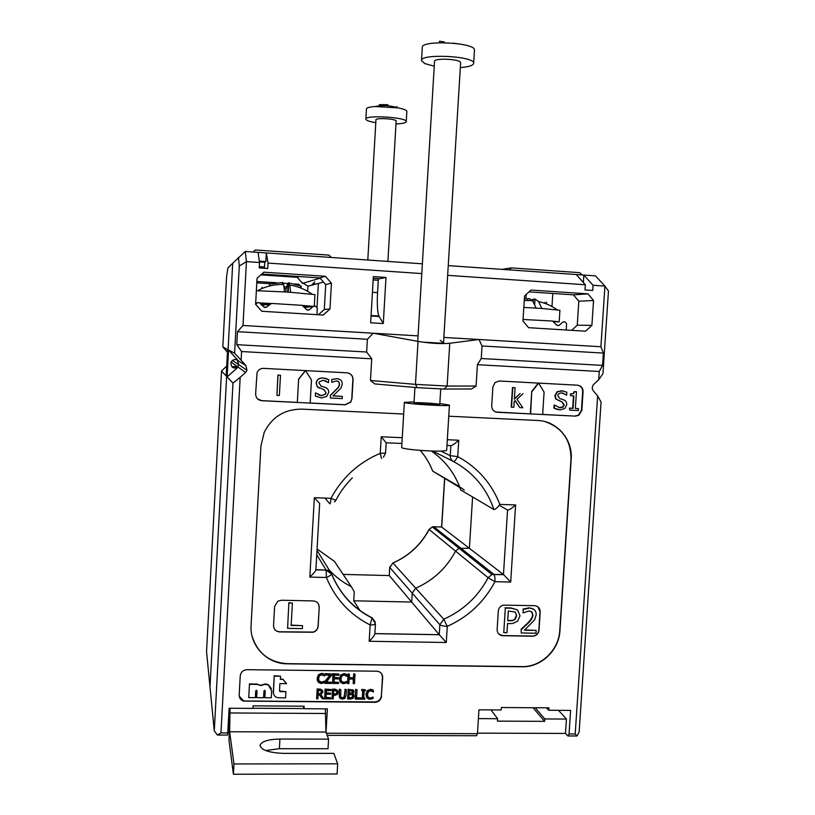 <?xml version="1.0" encoding="UTF-8"?>
<svg xmlns="http://www.w3.org/2000/svg" width="815" height="815" viewBox="0 0 815 815"><rect width="100%" height="100%" fill="white"/><g stroke="black" fill="none" stroke-linecap="round" stroke-linejoin="round"><path stroke-width="1.22" d="M389.702 567.332L389.295 575.573L389.702 567.301L392.952 563.012C408.865 556.034 420.927 544.878 429.138 529.526L429.047 529.383C420.835 544.777 408.794 555.962 392.912 562.971L392.748 563.033M430.351 465.701L432.694 471.111C429.75 463.48 425.603 456.583 420.245 450.43M441.628 527.01L469.399 548.312L459.028 548.261L469.399 548.312L472.598 496.977L469.399 548.312L503.466 574.524L493.931 574.422C494.756 575.736 495.092 578.151 494.95 581.676L488.093 577.723C478.028 596.641 463.256 610.476 443.757 619.206L447.272 626.338C443.492 626.175 441.017 625.645 439.866 624.738L439.254 634.681L411.677 602.051L353.741 600.798L354.26 591.812L351.306 586.668C342.891 582.47 335.505 576.888 329.138 569.919M433.458 526.755L441.72 527.02L444.684 478.69M459.854 487.533L432.694 471.111L459.538 486.687C453.782 471.885 444.369 460.006 431.308 451.031C445.387 460.74 455.188 473.719 460.709 489.968L493.91 509.528C495.347 509.538 497.323 507.827 499.839 504.383C491.608 483.315 477.58 467.392 457.745 456.614C455.891 459.955 454.464 461.585 453.466 461.504C473.148 472.242 486.626 488.246 493.91 509.528M429.138 529.526L432.296 526.938L433.794 526.755L493.788 574.28L491.954 574.514L488.093 577.723L455.554 551.123L459.028 548.261L455.554 551.123C446.518 568.075 433.234 580.423 415.711 588.186L412.217 593.137L415.711 588.186C433.234 580.423 446.518 568.075 455.554 551.123L429.138 529.526M389.774 567.495L392.952 563.012L443.757 619.206L439.866 624.738L412.217 593.137L411.677 602.051L412.217 593.137L389.774 567.495M464.275 490.1L459.538 486.687M552.804 293.461L551.959 306.522L552.804 293.461M323.524 282.072L318.38 283.416L317.045 307.051L318.38 283.416L307.917 286.167L301.499 282.163M227.446 352.192L222.811 346.966L226.56 276.856L227.894 267.982L232.713 263.204L209.995 686.964L206.541 651.582L221.527 371.029L226.702 366.057M237.196 359.996L238.805 364.723C237.379 367.697 235.168 368.482 232.173 367.066C235.168 368.482 237.379 367.697 238.805 364.723L237.196 359.996M231.929 366.832L236.971 366.302L231.134 362.105L232.132 360.699M222.811 346.966L227.589 349.492L226.173 375.929L221.527 371.029M256.786 282.846L271.201 283.793M236.36 359.67L236.971 359.884M314.773 281.796L311.941 285.107M526.225 294.409L525.94 298.82M313.979 283.895L316.047 284.028M307.917 286.167L307.632 291.291M300.002 285.678L298.728 284.231L294.51 283.946M287.868 283.518L283.294 283.213M276.876 282.795L256.868 281.481M297.159 284.69L298.728 284.231M343.135 574.412L389.295 575.573L411.677 602.051L353.741 600.798L359.965 610.506M440.762 451.062L450.247 455.687L457.745 456.614L458.753 440.243C454.709 443.839 452.081 445.632 450.868 445.622L450.247 455.687C450.206 458.295 451.276 460.231 453.466 461.504L432.704 451.072M402.243 437.706L381.237 436.769L386.157 442.79L401.907 443.472M381.502 458.499L380.259 453.323L385.556 453.059L386.167 442.759M330.055 503.772L329.82 503.762C330.309 503.935 330.696 502.122 330.961 498.322L335.811 500.339C340.181 491.995 345.682 484.507 352.314 477.865M381.237 436.769L380.259 453.323C358.681 462.451 342.249 477.458 330.961 498.322L314.346 497.731L319.623 503.405M314.346 497.731L309.832 577.091C313.449 573.689 315.466 571.295 315.874 569.909L326.092 570.093L315.884 569.685M309.832 577.091L326.418 577.499L326.092 570.093L331.583 574.015C331.206 574.982 329.484 576.144 326.418 577.499C335.25 598.852 349.818 614.663 370.132 624.932L372.088 617.821C353.282 608.285 339.774 593.636 331.583 573.872M316.74 554.73L326.02 569.95C328.639 570.133 330.472 571.397 331.532 573.76L331.583 574.015C339.794 593.891 353.323 608.571 372.19 618.065L375.44 623.842C375.094 624.565 373.321 624.932 370.132 624.932L369.164 641.273C372.547 638.033 374.442 635.608 374.839 633.999L374.849 633.876M375.45 623.76L374.839 633.999M369.164 641.273L446.274 642.495L439.254 634.681L374.869 633.591M375.267 621.977L372.088 617.821M446.274 642.495L447.272 626.338C468.238 616.924 484.13 602.03 494.95 581.676L510.689 582.063L503.466 574.524L507.562 510.007L499.188 505.259M510.689 582.063L515.6 504.954C511.606 508.519 508.927 510.2 507.562 510.007M545.072 421.64C562.36 427.743 570.999 440.263 570.989 459.171L559.752 630.606C558.856 649.677 541.629 666.599 522.904 666.619L287.41 663.665C269.276 662.401 257.509 653.212 252.09 636.107M534.63 605.667C538.216 606.116 540.07 608.194 540.192 611.902L539 630.229C538.511 633.601 536.627 635.598 533.346 636.199L502.753 635.72C499.137 635.293 497.262 633.214 497.13 629.486L498.301 611.046C498.709 607.919 500.42 605.952 503.415 605.138L534.63 605.667M319.225 607.358L318.145 626.277C317.789 629.292 316.149 631.279 313.225 632.246L279.606 631.931C275.745 631.482 273.728 629.333 273.555 625.482L274.614 606.442L277.834 601.185L281.379 600.237L313.245 600.92C317.066 601.378 319.062 603.528 319.225 607.358L318.074 626.124C317.718 629.139 316.077 631.126 313.154 632.094L279.555 631.768C276.743 631.584 274.838 630.209 273.82 627.652M217.442 735.048L227.446 735.069L227.752 732.95L220.957 732.93L217.442 735.048L214.274 730.851L209.995 686.964L232.713 263.204L245.274 251.478L246.446 261.615L259.537 262.501L258.049 252.365L245.274 251.478M449.748 343.258L478.976 339.509L482.042 345.978L481.257 358.519L477.407 364.692L476.082 386.055L471.559 388.969L444.195 389.05L417.107 387.645L374.727 383.916L370.458 380.493L371.721 358.794L366.638 352.019L367.382 339.274L373.219 333.223L418.044 341.393C430.391 343.39 440.956 344.012 449.748 343.258L447.129 386.035L415.467 384.374L370.458 380.493M476.082 386.055L447.129 386.035L444.195 389.05M220.957 732.93L240.191 377.284L232.988 383.121L214.274 730.851M567.912 735.965L576.979 735.996L575.207 733.958L569.053 733.948L567.912 735.965L565.488 733.418L477.488 733.154M327.161 735.334L476.531 735.731L477.458 733.673L326.387 733.235M229.056 732.4L227.782 732.4M575.207 733.958L597.639 395.937L601.073 402.019L579.139 732.023L576.979 735.996M227.752 732.95L229.096 708.235L252.956 708.388L253.098 705.851L304.158 706.198L304.015 708.704L327.375 708.856L326.031 732.267M597.639 395.937L593.351 390.874C591.782 388.602 591.924 386.422 593.778 384.323L598.719 379.759L602.957 373.657L608.459 290.986L604.934 286.085L600.91 346.742L603.375 353.078L602.55 365.395L599.259 371.487L598.719 379.759M599.259 371.487L477.407 364.692M371.721 358.794L241.576 351.54L236.778 344.663L237.481 331.674L242.992 325.491L246.446 261.615L239.294 266.036L234.598 353.221L241.108 360.25L241.576 351.54M241.108 360.25L245.936 365.599L246.986 370.244L245.56 372.486L240.191 377.284M477.458 733.673L478.955 709.824L501.194 709.957L501.357 707.522L548.964 707.838L548.811 710.262L570.612 710.405L569.053 733.948M575.502 416.119L497.384 412.288C493.727 411.728 491.832 409.538 491.7 405.727L492.871 386.942L495.082 382.48L499.351 381.002L577.529 385.189C581.105 385.76 582.959 387.93 583.061 391.699L581.849 410.24L578.854 415.253L575.502 416.119L542.658 414.438M381.583 696.153C380.982 699.912 378.792 701.97 375.002 702.316L243.461 701.094C240.629 700.034 239.213 697.997 239.192 694.981L240.231 675.951C240.771 672.293 242.901 670.205 246.619 669.686L376.846 671.203C380.595 671.621 382.541 673.72 382.693 677.499L381.379 695.786C380.778 699.545 378.588 701.593 374.808 701.949L245.223 700.992L243.39 700.706L239.243 696.183M351.958 398.739L350.756 402.131L345.244 404.811L261.788 400.715C257.866 400.134 255.818 397.873 255.635 393.93L257.02 372.801C258.212 369.867 260.392 368.39 263.561 368.36L347.088 372.842C350.919 373.433 352.905 375.684 353.068 379.576L351.958 398.739L350.582 402.05L345.071 404.729L310.169 403.018M448.759 416.21L537.768 420.499C557.063 421.029 572.884 439.519 571.183 459.242L559.936 630.749C559.049 649.84 541.802 666.762 523.077 666.782L287.471 663.838C266.994 664.031 249.533 645.653 251.081 625.227L260.932 445.958L264.254 432.276C272.108 416.873 284.629 409.161 301.795 409.13L403.659 414.03M245.56 372.486L238.112 367.117L227.12 376.927L228.557 350.012L234.598 353.221M232.988 383.121L227.12 376.927M238.469 257.479L239.294 266.036M242.992 325.491L418.044 335.882M600.91 346.742L443.869 337.42M447.649 275.348L585.323 284.751L584.987 289.926L592.719 290.446L593.065 285.281L604.934 286.085L595.47 275.867L583.856 275.062L583.367 282.54M259.537 262.501L259.241 267.931L267.728 268.502L268.023 263.082L421.783 273.585M385.994 277.457L383.284 323.555L370.662 322.791L373.362 276.601L385.994 277.457L379.831 278.73L373.26 278.292M263.928 272.179L257.041 278.272L255.615 304.352L261.788 311.269L323.198 315.048L329.963 308.997L331.44 283.182L325.399 276.295L263.928 272.179M588.012 293.879L531.003 290.059L524.544 295.937L522.945 321.049L528.599 327.691L585.557 331.185L591.904 325.348L593.544 300.501L588.012 293.879L573.465 294.836L578.823 301.224L577.254 325.205L571.672 330.34M367.382 339.274L237.481 331.674M366.638 352.019L236.778 344.663M602.55 365.395L481.257 358.519M593.065 285.281L583.856 275.062L448.24 265.619M422.374 263.815L266.332 252.945L265.863 261.534L259.333 261.085M268.023 263.082L266.332 252.945L258.049 252.365M585.323 284.751L576.297 274.533M265.863 261.534L264.743 262.267L264.417 268.278M259.455 261.91L264.743 262.267M261.798 274.054L319.887 277.925L325.715 284.567L324.309 309.445L318.359 314.753M383.284 323.555L378.883 316.016C377.416 311.85 376.968 304.056 377.549 292.626L378.364 278.628M529.006 291.872L573.465 294.836M378.272 280.268L373.168 279.932M530.3 413.826L531.737 391.445L530.636 413.908L495.917 412.023M531.737 391.445L538.277 383.091M530.636 413.908L542.647 414.499L544.094 392.137L538.644 383.111L532.073 391.506M297.322 402.457L310.169 403.089L311.473 379.963L305.564 370.611L298.626 379.291L297.322 402.457L298.626 379.291M298.504 379.23L305.401 370.611M577.927 385.23C581.054 386.116 582.633 388.246 582.674 391.628L581.452 410.149L578.456 415.161L575.115 416.027M569.43 408.121L569.695 410.108L569.43 408.121L572.67 408.284L573.485 395.907M570.632 395.764L570.357 393.991L573.23 393.513L574.218 391.597L576.45 391.76L574.606 391.669L573.617 393.584L570.745 394.063L570.632 395.764L573.872 395.927L573.057 408.366L569.817 408.213M575.359 408.417L578.518 408.641L575.359 408.488L576.45 391.76M557.582 409.609L553.905 408.132L554.108 405.024L554.648 405.116L554.271 408.213L560.058 409.955L564.846 408.498L566.72 404.637C566.914 402.325 565.834 400.705 563.481 399.778L559.864 398.606L557.715 395.591L558.886 393.523L561.616 392.861L566.649 395.143L566.843 392.198L561.596 390.711L557.46 391.791L555.219 395.723L556.156 399.146L562.197 401.948L564.214 404.902L562.91 407.215L560.027 407.806L554.648 405.116M558.764 407.612L562.533 407.123L563.837 404.821L561.82 401.866L555.789 399.065L554.842 395.642L557.093 391.72L563.063 390.864M566.476 395.143L562.309 392.932M297.21 402.386L261.697 400.634L257.632 398.943M276.917 395.356L277.925 375.063L280.492 375.246L278.037 375.124L276.917 395.356L279.372 395.479L280.492 375.246M361.259 699.127L361.127 697.803L361.259 699.127L364.876 699.148L364.937 698.2L363.745 698.19L364.183 690.753L365.375 690.763L365.436 689.806L361.809 689.775L361.748 690.733L362.94 690.743L362.502 698.18L361.31 698.17M361.127 697.803L362.502 698.18M362.318 697.803L362.736 690.743M361.809 689.775L361.748 690.733M361.626 689.409L365.436 689.806M363.765 697.823L364.937 698.2M352.651 691.976L352.06 693.178L349.187 693.463L349.35 690.723L352.233 690.998L352.651 691.976L352.437 691.171M349.207 693.096L351.876 692.811L352.477 691.609M352.844 696.234L352.09 697.599L348.922 697.966L349.126 694.502L352.172 694.777L352.844 696.234L352.61 695.134M348.942 697.599L352.09 697.599M351.907 697.222L352.671 695.867M350.307 699.036L353.048 698.302L354.148 696.193L352.528 693.85L353.965 691.813L353.089 690.071L348.158 689.653L347.608 699.015L350.307 699.036M348.158 689.653L347.608 699.015M347.985 689.286L353.089 690.071M352.915 689.714L353.69 690.6M352.814 693.657L353.832 694.788M324.696 698.842L325.083 689.082L331.145 689.5L325.236 689.439L324.696 698.842L330.605 698.883L330.666 697.772L326.01 697.742L326.214 694.248L330.554 694.288L330.615 693.178L326.275 693.137L326.428 690.57L331.084 690.611L331.145 689.5M326.295 692.77L330.615 693.178M326.031 697.365L330.666 697.772M321.619 692.067L320.998 693.534L318.145 694.003L318.349 690.468L321.09 690.804L321.619 692.067L321.426 691.171M318.176 693.636L320.998 693.534M320.845 693.168L321.467 691.701M319.531 695.063L322.312 698.822L323.942 698.832L320.815 694.716L322.934 691.976L321.976 689.908L317.157 689.368L316.617 698.781L317.881 698.791L318.095 695.042L319.531 695.063M317.157 689.368L316.617 698.781M317.015 689.001L320.346 689.072L322.699 690.712M320.916 694.675L323.942 698.832M339.957 681.422L339.437 678.457L340.823 674.902L343.879 673.648L345.591 673.903L340.986 675.248L339.6 678.814L340.578 682.45L343.319 683.704L346.507 682.929L346.599 681.442L343.614 682.634L341.617 681.676L340.904 678.834L341.913 676.002L344.032 675.054L346.895 676.318L346.986 674.82L345.764 674.26M345.591 673.903L346.986 674.82M341.179 680.912L343.339 682.267L345.458 682.186M345.295 681.829L346.507 681.442M324.747 683.357L324.665 681.829L324.747 683.357L331.348 683.418L331.42 682.308L326.173 682.257L331.695 675.146L331.766 674.025L325.521 673.954L325.46 675.065L330.279 675.115L324.818 682.196M324.665 681.829L329.861 675.115M325.521 673.954L325.46 675.065M325.368 673.598L331.766 674.025M326.448 681.9L331.42 682.308M287.583 628.355L288.887 602.733L287.583 628.355L302.355 628.62L302.518 625.625L291.138 625.421L292.402 603.09L288.999 603.019M288.887 602.733L292.402 603.09M291.159 625.115L302.518 625.625M569.695 410.108L578.395 410.536L578.518 408.641M512.462 387.573L515.09 387.757L512.462 387.573L511.219 407.113L513.847 407.317L514.214 401.449L515.182 400.583L519.807 407.612L515.009 400.736M512.788 387.634L511.545 407.205M514.387 398.769L520.113 393.543L514.357 399.197L515.09 387.757M519.807 407.612L522.823 407.765L517.005 399.279L522.965 393.696M315.537 396.192L315.446 392.83L315.405 396.121L321.609 397.934L326.713 396.436L328.679 392.443C328.863 390.049 327.681 388.368 325.154 387.4L321.283 386.188L318.95 383.06L319.286 381.868L323.086 380.238L328.496 382.612L328.669 379.556L323.046 378.017C320.173 377.946 318.115 378.944 316.882 381.012L316.281 383.182L317.32 386.728L323.81 389.652L326.01 392.718L325.593 394.134L321.558 395.713L315.588 392.901M318.186 394.735L321.405 395.632L325.44 394.063L325.857 392.647L324.207 389.804M319.205 388.134L317.32 386.728M317.178 386.667L316.139 383.121L316.74 380.951C317.972 378.894 320.02 377.895 322.893 377.956L327.029 378.802M325.358 380.717L328.313 382.612M320.723 385.964L325.582 387.573M248.728 697.599L255.36 697.65L255.737 690.845L256.511 690.224L256.654 697.66L263.571 697.711L263.948 690.916L264.712 690.295L264.855 697.721L271.283 697.772L271.67 690.865L268.471 685.109L265.659 684.274L260.657 685.547L257.245 684.417L249.451 684.315L248.728 697.599L249.451 684.315M249.38 683.948L257.163 684.06L260.657 685.547M260.566 685.191L265.568 683.907L268.38 684.753L271.415 688.736M265.232 690.926L264.855 697.721M257.031 690.855L256.654 697.66M273.433 693.596L274.197 676.134L273.31 692.037C273.361 695.042 274.849 696.947 277.762 697.732L285.566 697.885L285.912 691.68L280.044 691.619L279.474 690.926L279.891 683.591L286.534 683.653L282.917 679.364L280.36 679.333L280.533 676.206L274.197 676.134M274.095 675.778L280.533 676.206M280.38 678.977L282.917 679.364M282.815 679.007L286.534 683.653M279.474 690.957L285.912 691.68M330.411 398.026L330.411 395.224L330.411 398.026L342.188 398.616L342.31 396.396L332.948 395.927L340.945 388.154L342.229 384.252C342.3 380.88 340.497 379.016 336.839 378.68L331.878 379.576L331.715 382.316L336.524 380.89L338.816 381.797L339.621 384.262L338.622 387.257L330.574 395.306M330.411 395.224L338.459 387.186L339.458 384.191L338.653 381.736L337.654 381.104M331.878 379.576L331.715 382.316M331.715 379.515L336.677 378.618L338.877 379.046M333.019 395.856L342.31 396.396M516.679 615.845L515.09 619.451L512.38 620.694L507.704 620.786L508.326 610.985L515.192 612.065L516.679 615.845L515.243 612.106M507.725 620.5L512.054 620.409L515.09 619.451M514.764 619.166L516.353 615.559M510.231 623.618L512.706 623.485L517.566 621.213L520.011 615.804L517.535 609.885L511.351 608.224L505.32 608.092L503.752 632.664L506.94 632.725L507.531 623.567L510.231 623.618M505.32 608.092L503.752 632.664M504.994 607.817L511.025 607.939L517.637 609.966M521.254 632.97L521.142 629.2L521.254 632.97L535.975 633.224L536.158 630.392L524.442 630.189L534.62 619.828L536.168 614.958C536.301 610.659 534.07 608.367 529.485 608.082L523.271 609.426L523.047 612.921L529.078 610.924L531.93 611.973L532.908 615.07C533.01 617.25 531.248 620.123 527.631 623.709L521.478 629.496M521.142 629.2L527.285 623.414C530.901 619.838 532.664 616.965 532.562 614.785L531.543 611.647M523.271 609.426L523.047 612.921M522.935 609.151L529.149 607.807L533.886 609.375M524.768 629.903L536.158 630.392M317.514 680.983L317.096 678.223L318.482 674.657L321.548 673.394L323.28 673.659L318.624 675.003L317.239 678.579L318.217 682.226L320.957 683.479L324.187 682.715L324.278 681.218L321.273 682.41L319.266 681.452L318.553 678.589L319.562 675.757L321.68 674.81L324.574 676.073L324.655 674.565L323.433 674.005M323.28 673.659L324.655 674.565M318.767 680.505L321.008 682.043L323.137 681.961M322.985 681.605L324.187 681.218M332.591 683.439L332.978 673.689L339.04 674.107L333.131 674.036L332.591 683.439L338.49 683.49L338.551 682.379L333.906 682.338L334.109 678.844L338.449 678.895L338.51 677.785L334.181 677.734L334.323 675.166L338.969 675.217L339.04 674.107M334.191 677.387L338.51 677.785M333.926 681.982L338.551 682.379M348.015 673.862L349.431 674.219L348.015 673.862L347.638 683.581L348.881 683.591L349.156 679.007L353.476 679.058L353.211 683.642L353.282 679.048M348.188 674.209L347.638 683.581M349.238 677.55L353.537 677.948L349.217 677.897L349.431 674.219M353.364 677.591L353.761 674.27L353.537 677.948M353.578 673.923L354.82 673.934L353.761 674.27M353.211 683.642L354.454 683.653L355.004 674.28M337.013 692.414L336.391 693.809L333.498 694.339L333.712 690.6L336.412 690.988L337.013 692.414L336.789 691.365M333.518 693.973L336.391 693.809M336.238 693.433L336.85 692.047M334.496 695.419L337.369 694.472L338.317 692.393L337.329 690.142L332.52 689.51L331.98 698.893L333.233 698.903L333.437 695.409L334.496 695.419M332.52 689.51L331.98 698.893M332.367 689.144L335.373 689.195L338.031 690.926M339.407 697.385L339.397 689.205L339.223 695.429L339.957 698.292L342.402 699.178L344.959 698.333L346.029 695.48L346.365 689.633L345.122 689.622L344.266 697.355L342.463 698.109L340.762 697.334L340.813 689.582L339.56 689.572M339.397 689.205L340.813 689.582M340.578 696.927L342.3 697.742L344.093 696.988L345.122 689.622M344.949 689.256L346.365 689.633M355.218 699.076L355.585 689.358L355.218 699.076L360.637 699.117L360.709 698.017L356.522 697.976L357.011 689.735L355.768 689.724M355.585 689.358L357.011 689.735M356.552 697.609L360.709 698.017M366.577 697.232L365.976 694.125L367.351 690.58L370.458 689.327L372.078 689.582L367.534 690.947L366.159 694.492L367.127 698.109L369.511 699.321L373.005 698.577L373.097 697.1L370.132 698.282L368.156 697.334L367.453 694.512L368.462 691.691L370.581 690.753L373.392 691.996L373.484 690.499L372.282 689.948M372.078 689.582L373.484 690.499M367.779 696.693L369.643 697.895L371.966 697.834M371.772 697.467L373.005 697.1M537.91 606.798L540.019 611.77L538.827 630.087C538.338 633.459 536.453 635.445 533.173 636.057L502.6 635.568L498.821 634.06M381.777 673.913L382.49 677.143L381.379 695.786M318.533 604.149L319.154 607.226M348.463 373.066C351.397 374.197 352.864 376.347 352.885 379.515L351.774 398.667M478.405 718.606L497.608 718.708L497.456 721.122L544.664 721.346L544.817 718.942L566.435 719.054L565.488 733.418M228.597 717.332L229.422 717.343M497.608 718.708L491.007 709.896M304.015 708.704L303.078 706.187M533.02 707.736L544.664 721.346M535.19 707.746L544.817 718.942M558.489 710.323L566.435 719.054M548.811 710.262L546.244 707.817M440.243 340.354L444.134 343.36L424.88 342.229M440.08 343.023L444.134 343.36M603.375 353.078L482.042 345.978M238.112 367.117C233.589 369.124 231.185 367.667 230.91 362.757L232.224 360.617C234.394 359.048 236.462 359.16 238.438 360.953L228.557 350.012M325.399 276.295L319.887 277.925M331.44 283.182L325.715 284.567M329.963 308.997L324.309 309.445M593.544 300.501L578.823 301.224M591.904 325.348L577.254 325.205M523.047 319.47L552.539 321.039L556.747 325.226L559.09 325.44L562.707 322.129L565.009 321.823L566.598 323.698L566.181 329.994M268.777 304.015L267.106 305.034L270.651 303.588M255.992 304.779L256.083 303.903L257.968 302.569L259.221 302.65L263.846 307.031L266.464 307.194L271.538 303.424L302.202 305.35L306.766 309.7L309.354 309.863L313.052 306.562L315.599 306.185L317.31 308.131L316.943 314.661M262.124 305.095L267.748 304.117M331.338 257.469L328.914 255.126L255.411 249.981L253.108 252.018L255.411 249.981M260.871 274.879L297.22 277.304L302.559 283.365L320.112 278.18M264.488 266.953L259.313 266.597M299.299 276.56L297.22 277.304M314.753 281.807L311.646 285.189M501.969 269.358L511.26 267.89L509.538 269.887M582.338 274.961L579.659 272.668L511.26 267.89M228.852 712.799L229.433 717.006L229.035 740.713L233.416 774.25L233.976 763.95L337.675 763.818L333.824 753.376L283.538 753.376C269.052 752.775 261.218 750.106 260.016 745.358C261.452 741.426 268.084 739.327 279.922 739.042L328.567 739.144L328.007 748.73L279.372 748.7L265.558 750.513M325.348 708.846L325.949 732.064L328.567 739.144M337.675 763.818L337.084 773.965L233.416 774.25M233.976 763.95L229.636 731.758L325.949 732.064M229.636 731.758L230.044 708.235M314.284 306.104L314.936 294.612L290.629 292.3L289.773 285.056L288.744 282.866L301.193 286.147L301.081 288.123M288.734 283.111L288.215 283.039C287.389 283.926 286.523 286.9 285.617 291.974M290.629 292.3L284.496 291.902L283.671 284.496L282.744 282.469L269.959 284.099M284.496 291.902L256.358 290.731M270.998 303.465L260.148 302.966M256.847 302.864L255.696 302.854M255.686 303.19L256.409 303.272M260.861 303.679L267.605 304.209M303.832 306.379L312.064 306.674M313.266 306.399L302.752 305.472M269.51 284.272L269.419 286.034M282.235 282.652L282.133 284.466M288.744 282.866L288.235 292.137M300.603 286.31L300.511 287.899M288.215 283.039L287.705 292.106M284.028 286.585L286.595 287.237M264.386 304.932L261.86 304.8M262.114 287.155L262.043 288.5M559.925 310.25L541.863 308.478L538.572 301.53L535.027 299.044L534.701 304.229M535.007 299.38L533.397 299.146L531.054 300.49M541.863 308.478L536.148 308.111L532.47 300.603L529.424 298.677L524.351 298.952M524.361 298.911L525.706 298.83M536.148 308.111L523.811 307.428M553.874 321.823L559.182 321.813L553.1 321.171M527.825 298.779L527.723 300.409M546.61 302.182L546.498 303.944M544.929 302.273L544.858 303.323M533.397 299.146L533.244 301.601M474.462 50.377L474.483 49.99C475.349 42.38 420.316 39.823 422.292 47.545L421.518 60.412M453.16 43.154L461.718 44.316M444.287 42.675L444.328 41.983L439.54 41.198L439.448 42.716M460.312 67.584C468.992 66.891 473.444 65.414 473.678 63.183C474.513 55.929 419.511 53.342 421.498 60.707L424.849 63.601L434.252 66.178M460.607 62.837L460.618 62.663C461.005 59.026 433.59 57.733 434.538 61.431L417.718 341.332M406.848 111.512L406.858 111.38C406.624 110.127 403.629 108.955 397.893 107.875L375.185 106.521C369.501 106.918 366.587 107.733 366.444 108.955L365.864 119.041M387.808 104.707L379.454 104.646L379.382 105.858M395.988 123.951L396.355 123.941C402.742 123.646 406.033 122.851 406.257 121.567C407.154 117.238 364.58 114.691 365.853 119.153C366.169 120.447 369.48 121.629 375.786 122.688M396.151 121.068L396.161 121.007C396.579 118.837 375.348 117.564 375.96 119.805L367.799 260.016M396.854 106.49L396.793 107.529M383.478 104.921L383.437 105.614M404.362 402.386L401.673 447.241C399.462 449.676 446.854 452.733 446.681 450.145L446.691 450.012M414.071 401.948L404.362 402.315C402.203 403.731 449.676 406.695 449.442 405.126L439.835 403.517M438.908 404.688L439.774 404.515C440.895 403.69 413.969 402.009 414.02 402.905C412.859 403.578 434.497 405.126 438.908 404.688M317.066 549.004L334.486 561.433L351.306 586.668M458.753 440.243L447.323 439.723M446.966 445.448L450.868 445.622M515.6 504.954L499.839 504.383M330.401 571.936L316.984 550.39M329.82 503.762L325.002 498.118M418.044 341.393L415.467 384.374L417.107 387.645M377.549 292.626L372.445 292.3M379.128 316.505L371.059 316.006M245.936 365.599L238.438 360.953M559.161 325.379L556.869 325.358M270.193 303.883L268.492 304.189M267.412 304.382L262.308 305.309M313.755 306.175L304.535 307.173M313.052 306.562L304.769 307.438M309.354 309.863L307.173 310.046M266.464 307.194L264.488 307.5M279.372 748.7L279.922 739.042M303.964 708.581L252.966 708.255M230.095 712.962L325.766 713.502M444.572 478.629L441.608 526.969M503.65 574.677L491.954 574.514L432.296 526.938L429.026 529.414M232.448 360.434L246.986 370.244M383.468 457.225L385.556 453.059M319.663 503.466L315.874 569.909M374.859 633.652L439.305 634.742M334.496 501.979L335.77 500.42M378.883 316.016L371.08 315.537M559.09 325.44L556.94 325.419M311.941 294.072C305.309 289.345 297.923 286.34 289.773 285.056M283.671 284.496C274.339 284.252 265.629 286.33 257.56 290.721M286.248 288.724L284.211 288.215M557.002 309.71C551.449 305.737 545.306 303.007 538.572 301.53M532.47 300.603L524.249 300.552M559.936 310.189L559.182 321.813M474.483 49.99L473.678 63.183M414.947 387.451L414.02 402.905M460.618 62.663L443.533 342.891M440.721 389L439.774 404.515M397.893 107.875C390.426 105.42 382.856 104.962 375.185 106.521M406.858 111.38L406.257 121.567M396.161 121.007L387.889 261.411M449.442 405.126L446.681 450.145"/></g></svg>
